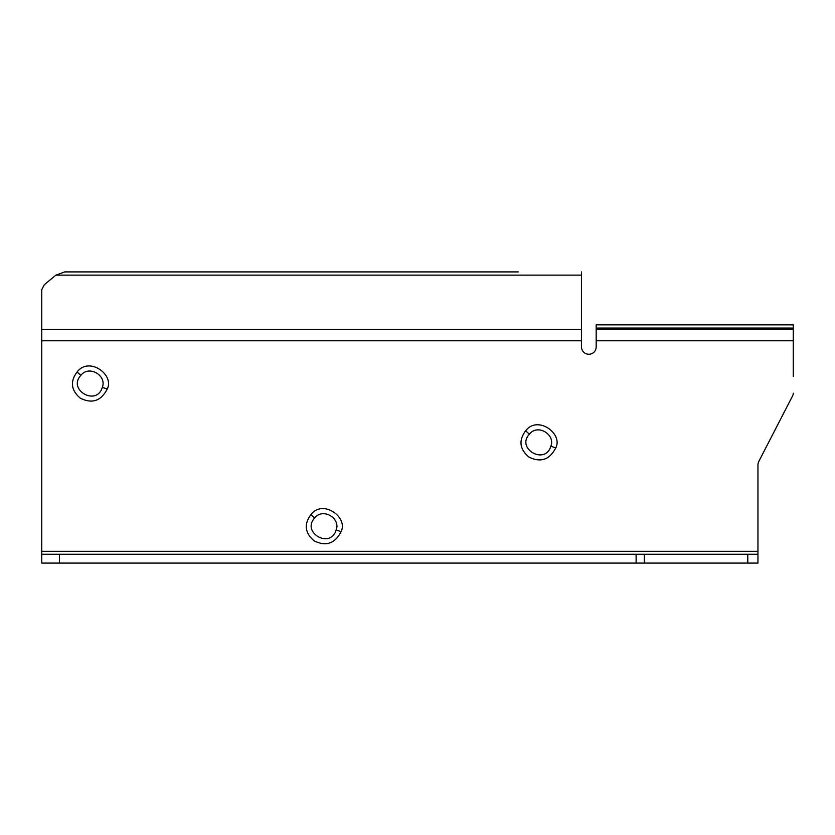 <?xml version="1.0" encoding="UTF-8"?>
<svg xmlns="http://www.w3.org/2000/svg" width="835" height="835" viewBox="0 0 835 835"><rect width="100%" height="100%" fill="white"/><g stroke="black" fill="none" stroke-linecap="round" stroke-linejoin="round"><path stroke-width="1.25" d="M793.25 376.324L793.25 324.846L596.18 324.846L596.18 346.911A7.358 7.358 0 0 1 588.832 354.259A7.358 7.358 0 0 1 581.473 346.911A7.358 7.358 0 0 0 588.832 354.259A7.358 7.358 0 0 0 596.18 346.911M793.25 393.212A5.887 5.887 0 0 1 792.592 395.905L758.932 461.191A8.82 8.82 0 0 0 757.95 465.231L757.95 554.273L41.75 554.273L41.75 551.33L757.95 551.33M111.149 271.907L64.765 271.907L55.903 275.122L44.224 284.787L41.75 289.682L41.75 300.976M581.473 346.911L581.473 275.122L55.903 275.122L64.765 271.907L518.243 271.907M471.18 271.907L426.768 271.907M347.35 271.907L299.953 271.907M196.757 271.907L179.107 271.907M137.932 271.907L119.405 271.907M41.75 289.682L41.75 551.33M581.473 275.122L581.473 271.907M758.932 461.191A8.82 8.82 0 0 0 757.95 465.231M107.235 389.016C114.666 374.842 89.105 356.138 77.081 371.982C69.973 381.532 71.038 390.258 80.254 398.159C92.08 404.056 101.077 401.009 107.235 389.016L102.319 387.336C96.703 406.791 67.238 389.736 80.849 375.385C89.001 364.697 107.047 375.656 102.319 387.336M555.766 447.904C563.281 433.751 537.677 414.922 525.633 430.808C518.535 440.348 519.579 449.063 528.774 456.975C540.579 462.882 549.576 459.866 555.766 447.904L550.849 446.203C545.182 465.606 515.8 448.541 529.39 434.21C537.563 423.502 555.63 434.524 550.849 446.203M341.066 531.676C348.498 517.491 322.936 498.787 310.912 514.631C303.815 524.182 304.869 532.907 314.085 540.819C325.921 546.706 334.908 543.668 341.066 531.676L336.15 529.985C330.535 549.44 301.07 532.396 314.68 518.034C322.832 507.346 340.878 518.316 336.15 529.985M186.998 554.273L170.622 554.273M757.95 554.273L757.95 563.093L747.795 563.093L747.795 554.273M41.75 554.273L41.75 563.093L747.795 563.093M793.25 328.071L596.18 328.071M596.18 329.303L793.25 329.303M793.25 340.784L596.18 340.784M41.75 329.303L581.473 329.303M581.473 340.784L41.75 340.784M59.4 554.273L59.4 563.093M636.113 563.093L636.113 554.273M644.286 554.273L644.286 563.093M80.849 375.385L77.081 371.982M529.39 434.21L525.633 430.808M314.68 518.034L310.912 514.631"/></g></svg>
